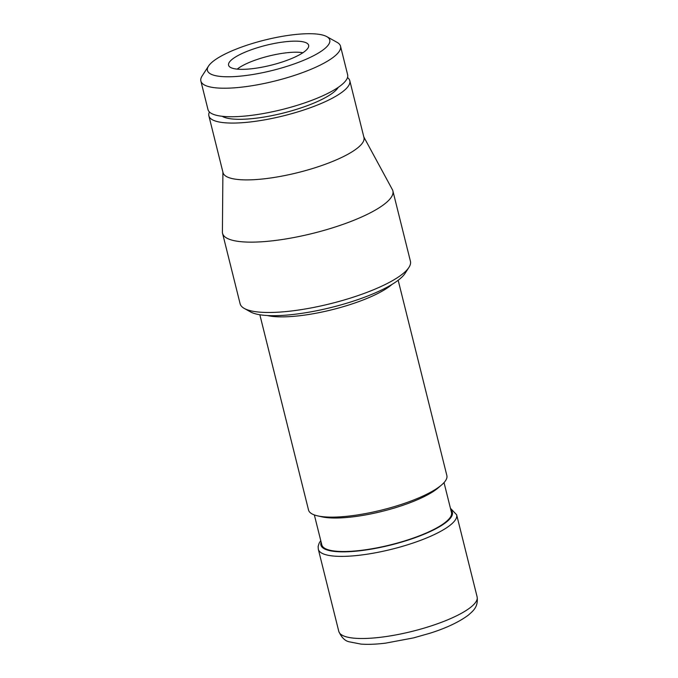 <?xml version="1.0" encoding="UTF-8"?>
<svg xmlns="http://www.w3.org/2000/svg" width="678" height="678" viewBox="0 0 678 678"><rect width="100%" height="100%" fill="white"/><g stroke="black" fill="none" stroke-linecap="round" stroke-linejoin="round"><path stroke-width="1.02" d="M230.588 67.469A41.265 10.263 -14 0 0 274.946 64.19A41.265 10.263 -14 0 0 308.719 45.968A41.265 10.263 -14 0 0 306.626 43.019A41.265 10.263 -14 0 0 259.555 47.07A41.265 10.263 -14 0 0 228.833 65.885A41.265 10.263 -14 0 0 230.588 67.469M208.519 66.08A63.029 15.67 -14 0 0 210.527 73.919A63.029 15.67 -14 0 0 288.048 66.003A63.029 15.67 -14 0 0 326.745 36.604A63.029 15.67 -14 0 0 326.686 36.57A63.029 15.67 -14 0 0 264.734 40.061A63.029 15.67 -14 0 0 208.519 66.08L202.103 76.004A71.961 17.891 -14 0 0 200.874 81.046A71.961 17.891 -14 0 0 204.392 84.953A71.961 17.891 -14 0 0 284.124 78.572A71.961 17.891 -14 0 0 340.526 46.223A71.961 17.891 -14 0 0 337.068 42.35A71.961 17.891 -14 0 0 337.008 42.316M200.874 81.046L207.985 109.573A71.961 17.891 -14 0 0 211.502 113.48A71.961 17.891 -14 0 0 291.235 107.099A71.961 17.891 -14 0 0 347.636 74.758L340.526 46.223M222.172 116.285A61.605 15.314 -14 0 0 222.562 116.514A61.605 15.314 -14 0 0 283.675 112.963A61.605 15.314 -14 0 0 338.263 87.343M209.417 111.972A72.622 18.052 -14 0 0 208.875 115.836L223.037 172.661A72.622 18.052 -14 0 0 226.588 176.602A72.622 18.052 -14 0 0 307.049 170.161A72.622 18.052 -14 0 0 363.967 137.524L349.797 80.699A72.622 18.052 -14 0 0 347.5 77.546M208.875 115.836A72.622 18.052 -14 0 0 212.417 119.777A72.622 18.052 -14 0 0 292.879 113.336A72.622 18.052 -14 0 0 349.797 80.699M222.901 172.102L222.409 231.986A87.767 21.823 -14 0 0 222.57 233.385A87.767 21.823 -14 0 0 226.85 238.156A87.767 21.823 -14 0 0 324.101 230.367A87.767 21.823 -14 0 0 392.884 190.925A87.767 21.823 -14 0 0 392.376 189.611L363.823 136.964M222.57 233.385L240.105 303.727A87.767 21.823 -14 0 0 244.317 308.456A87.767 21.823 -14 0 0 244.394 308.498A87.767 21.823 -14 0 0 330.669 303.642A87.767 21.823 -14 0 0 408.927 267.412A87.767 21.823 -14 0 0 410.427 261.267L392.884 190.925M250.428 311.855A82.419 20.493 -14 0 0 250.504 311.897A82.419 20.493 -14 0 0 250.572 311.939A82.419 20.493 -14 0 0 331.593 307.38A82.419 20.493 -14 0 0 405.088 273.353L408.927 267.412M259.844 314.745L308.532 510.025A71.283 17.721 -14 0 0 312.016 513.899A71.283 17.721 -14 0 0 317.651 515.873A71.283 17.721 -14 0 0 381.985 509.983A71.283 17.721 -14 0 0 441.556 484.982A71.283 17.721 -14 0 0 446.861 475.541L398.172 280.26M314.346 514.933L321.813 544.866A66.825 16.619 -14 0 0 325.076 548.494A66.825 16.619 -14 0 0 399.122 542.561A66.825 16.619 -14 0 0 451.497 512.526L444.031 482.6M317.651 515.873L322.008 516.848A66.825 16.619 -14 0 0 382.316 511.322A66.825 16.619 -14 0 0 438.166 487.889L441.556 484.982M302.863 52.757A38.392 9.543 -14 0 0 268.81 56.054A38.392 9.543 -14 0 0 237.19 69.131M477.126 596.911C478.431 607.319 472.752 611.141 468.295 615.166C458.904 622.107 446.141 628.125 430.005 633.218L413.563 637.888L385.579 643.142C376.197 644.295 368.001 644.617 361.001 644.1L349.28 641.812C345.017 640.99 341.517 637.515 338.797 631.404A71.283 17.721 -14 0 0 338.797 631.404A71.283 17.721 -14 0 0 342.271 635.269A71.283 17.721 -14 0 0 430.038 626.286A71.283 17.721 -14 0 0 477.126 596.911L456.65 514.788L450.429 508.271M338.797 631.396L318.321 549.282A71.283 17.721 -14 0 0 321.796 553.146A71.283 17.721 -14 0 0 409.563 544.171A71.283 17.721 -14 0 0 456.65 514.788M267.293 315.516A71.283 17.721 -14 0 0 349.848 304.659A71.283 17.721 -14 0 0 391.96 284.438M321.143 542.205A67.732 16.84 -14 0 0 407.631 540.23A67.732 16.84 -14 0 0 450.828 509.864M250.504 311.897L244.317 308.456M320.745 540.603L319.126 543.18L318.135 546.468L318.321 549.282M326.745 36.604L337.068 42.35"/></g></svg>
